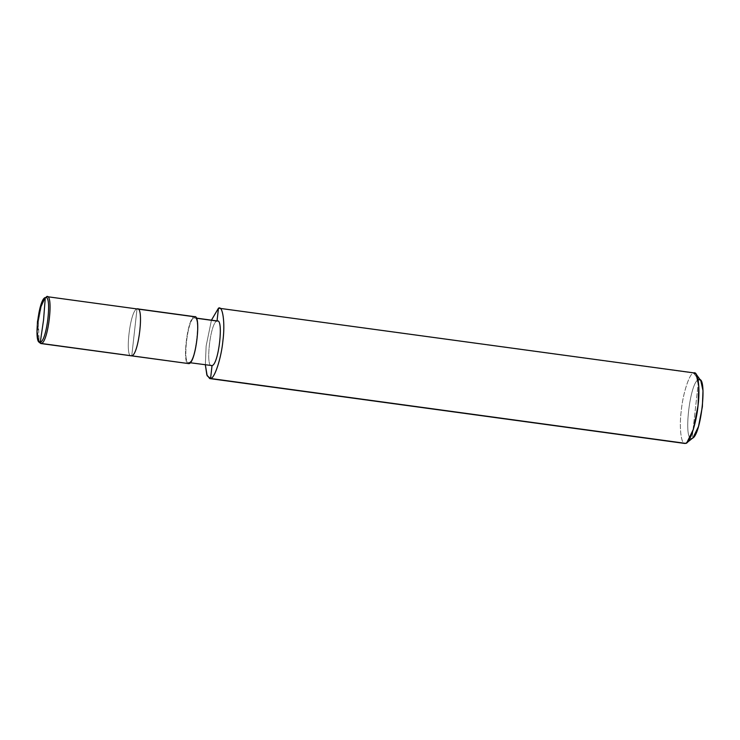 <?xml version="1.0" encoding="UTF-8"?>
<svg xmlns="http://www.w3.org/2000/svg" width="740" height="740" viewBox="0 0 740 740"><rect width="100%" height="100%" fill="white"/><g stroke="black" fill="none" stroke-linecap="round" stroke-linejoin="round"><path stroke-width="0.56" stroke-dasharray="3.7 2.78" d="M137.02 308.941C129.944 309.949 124.394 359.409 131.757 355.829L137.02 308.941L138.139 309.098L137.02 308.941L131.757 355.829C124.394 359.409 129.944 309.949 137.02 308.941L131.757 355.829C124.394 359.409 129.944 309.949 137.02 308.941L47.702 296.74L137.02 308.941C129.944 309.949 124.394 359.409 131.757 355.829L137.02 308.941L137.603 308.885M39.599 342.731L37.842 334.711L38.351 321.808L41.431 306.036L45.852 296.999M45.205 297.637L41.107 307.174L38.351 321.808L39.155 341.945M693.584 373.053L698.653 379.694C689.81 380.952 682.881 442.779 692.085 438.302L687.895 441.641L692.085 438.302L698.653 379.694L692.085 438.302C682.881 442.779 689.81 380.952 698.653 379.694L693.584 373.053L220.159 308.395L693.584 373.053C689.606 372.803 682.826 393.606 681.244 410.885C678.922 428.404 681.364 446.276 685.702 443.38C681.364 446.276 678.922 428.404 681.244 410.885C682.826 393.606 689.606 372.803 693.584 373.053L694.453 372.969M194.259 316.757L194.13 317.932L196.396 318.237L194.13 317.932C187.414 318.885 182.142 365.875 189.135 362.471L189.005 363.645C181.642 367.225 187.192 317.765 194.259 316.757C187.192 317.765 181.642 367.225 189.005 363.645L189.135 362.471C182.142 365.875 187.414 318.885 194.13 317.932L194.259 316.757L194.842 316.702M190.236 362.748L189.135 362.471C195.85 361.518 201.123 314.528 194.13 317.932C201.123 314.528 195.85 361.518 189.135 362.471M212.029 365.597C205.036 369.001 210.308 322.011 217.024 321.058C210.308 322.011 205.036 369.001 212.029 365.597M205.341 364.82L206.136 345.996L211.446 320.17L206.136 345.996L205.341 364.82M217.024 321.058L217.579 321.003M196.331 318.108L194.13 317.932M698.653 379.694L700.798 380.628M692.991 437.793L692.085 438.302"/><path stroke-width="1.11" d="M189.005 363.645C196.072 362.637 201.622 313.177 194.259 316.757L138.139 309.098L194.259 316.757C201.622 313.177 196.072 362.637 189.005 363.645L131.757 355.829C138.833 354.821 144.383 305.361 137.02 308.941C144.383 305.361 138.833 354.821 131.757 355.829C138.833 354.821 144.383 305.361 137.02 308.941C144.383 305.361 138.833 354.821 131.757 355.829L41.32 343.471L39.599 342.731L38.674 341.436L40.302 342.148C33.309 345.552 38.582 298.562 45.297 297.6L43.558 319.976L40.302 342.148L41.32 343.471L189.005 363.645L40.737 343.526L41.32 343.471L40.302 342.148L43.558 319.976L45.297 297.6L40.413 306.582L37.481 321.567L37 333.823L38.674 341.436M44.604 297.998L45.297 297.6C52.29 294.206 47.018 341.186 40.302 342.148C47.018 341.186 52.29 294.206 45.297 297.6L45.205 297.637M39.155 341.945L40.737 343.526M47.702 296.74L46.574 296.592C53.937 293.003 48.387 342.472 41.32 343.471C48.387 342.472 53.937 293.003 46.574 296.592L47.702 296.74M137.02 308.941L46.574 296.592M692.085 438.302C700.919 437.044 707.856 375.217 698.653 379.694M212.029 365.597L210.585 378.492L212.029 365.597C218.753 364.644 224.017 317.654 217.024 321.058L196.396 318.237L217.024 321.058L218.476 308.164L220.159 308.395L218.476 308.164L211.446 320.17L218.476 308.164L217.024 321.058C224.017 317.654 218.753 364.644 212.029 365.597L190.236 362.748M685.702 443.38L687.895 441.641L685.702 443.38L686.794 442.77L693.417 429.209L698.042 405.548L698.801 386.206L696.155 374.172L693.584 373.053C697.922 370.157 700.364 388.028 698.042 405.548C696.46 422.827 689.68 443.639 685.702 443.38L210.585 378.492C214.563 378.741 221.353 357.938 222.925 340.659C225.256 323.139 222.805 305.269 218.476 308.164C222.805 305.269 225.256 323.139 222.925 340.659C221.353 357.938 214.563 378.741 210.585 378.492L207.172 375.791L205.341 364.82L206.849 374.912L209.716 378.575L684.833 443.464L209.716 378.575M694.453 372.969L218.476 308.164M696.155 374.172L700.798 380.628L703 390.655L702.362 406.778L698.505 426.49L692.991 437.793L686.794 442.77M137.603 308.885L194.842 316.702M196.331 318.108L217.579 321.003"/></g></svg>
